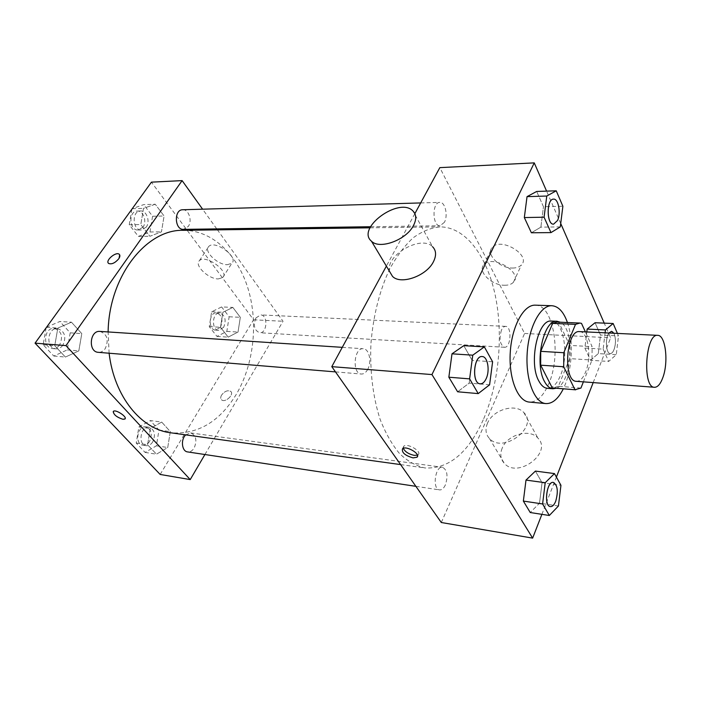 <?xml version="1.0" encoding="UTF-8"?>
<svg xmlns="http://www.w3.org/2000/svg" width="701" height="701" viewBox="0 0 701 701"><rect width="100%" height="100%" fill="white"/><g stroke="black" fill="none" stroke-linecap="round" stroke-linejoin="round"><path stroke-width="0.53" stroke-dasharray="3.5 2.63" d="M579.525 331.599C588.174 331.293 591.933 357.212 585.607 372.029C583.039 378.26 579.981 381.362 576.441 381.318M557.111 322.083L558.793 322.372L569.755 345.4L592.126 346.653L585.379 331.88M583.39 381.852L592.003 360.042L592.126 346.653M580.927 388.074L558.373 386.269L569.659 358.623L592.003 360.042M558.373 386.269L553.019 387.995M569.755 345.4L569.659 358.623M556.226 388.249C572.077 383.351 575.451 329.049 560.327 322.223M551.547 321.058C563.858 320.672 569.256 355.652 560.406 375.692C556.787 384.192 552.441 388.398 547.367 388.319M558.793 322.372L581.488 323.354M567.424 322.521C573.479 339.696 572.41 367.122 565.024 384.963L563.306 388.827M535.354 305.172C553.685 304.637 561.685 354.82 548.795 383.684C543.45 396.109 536.966 402.243 529.334 402.085M489.596 384.805L469.171 383.123L457.613 391.78L469.171 383.123L472.176 360.384L463.764 345.663L472.176 360.384L492.601 361.786M560.292 226.896L540.874 227.133L531.384 232.776L540.874 227.133L543.468 206.734L536.677 191.461L543.468 206.734L562.877 206.26M541.891 514.341L556.401 477.083M593.186 382.597L610.632 337.803L604.227 323.135M560.721 223.496L546.587 191.128M558.434 505.999L539.516 503.169L530.245 512.527L539.516 503.169L542.048 482.709L535.415 471.09L542.048 482.709L560.949 485.311M605.094 332.826L603.149 349.116L584.862 348.073L586.816 331.95L584.862 348.073L590.522 360.279L598.286 353.593L600.512 335.043L595.044 322.74L600.512 335.043L618.492 335.928L617.415 333.413M483.234 419.838C468.128 453.091 448.693 469.135 424.929 467.953C416.087 465.963 407.667 461.223 399.675 453.74C392.104 444.697 385.603 433.288 380.17 419.496C372.879 396.819 369.804 371.521 370.934 343.595C373.265 315.748 379.451 291.029 389.493 269.429C396.591 256.417 404.451 245.893 413.082 237.867C421.941 231.426 430.878 227.764 439.904 226.879C465.613 226.835 487.046 255.979 495.327 295.743C503.546 335.674 498.902 384.122 483.234 419.838M414.861 213.639L386.374 266.117M441.297 522.508L524.602 333.457L439.834 167.635M444.399 222.331L440.097 225.748C432.228 226.493 431.895 202.019 439.807 202.387C445.153 201.809 448.272 215.558 444.399 222.331M367.745 369.322C365.992 372.546 363.863 374.115 361.374 374.027C351.884 373.913 353.847 347.433 363.249 348.73C369.155 348.721 371.968 361.83 367.745 369.322M445.372 484.943C443.724 488.422 441.779 490.078 439.536 489.903C432.009 489.351 435.181 465.674 442.55 467.295C447.291 469.95 448.228 475.83 445.372 484.943M501.478 330.031C498.91 338.942 499.901 344.69 504.457 347.267C510.933 348.117 512.133 326.202 505.596 326.368C504.019 326.359 502.643 327.586 501.478 330.031M524.602 333.457L610.632 337.803M512.527 268.036C516.488 268.045 519.441 267.02 521.404 264.952C531.402 255.269 500.847 236.798 492.295 247.409C485.372 254.077 499.55 268.36 512.527 268.036M389.73 271.734C384.463 255.812 421.187 234.353 432.605 246.77L412.819 210.826M487.467 423.281C485.013 429.275 485.679 434.366 489.473 438.554C503.125 454.099 539.034 426.918 523.866 412.6C515.577 402.909 492.785 409.735 487.467 423.281M502.179 448.176C499.831 454.099 500.549 459.173 504.326 463.387C517.916 479.02 552.905 452.452 537.851 438.011C529.597 428.25 507.252 434.76 502.179 448.176M504.518 285.254C508.497 285.307 511.458 284.317 513.404 282.293C523.375 272.803 492.47 254.174 483.979 264.61C477.083 271.138 491.462 285.43 504.518 285.254M403.268 448.325L403.732 446.248C407.167 442.664 422.326 451.549 418.164 454.704L417.428 455.151M183.259 230.314C212.359 230.138 237.683 254.708 248.066 288.672C258.397 322.749 253.902 364.187 236.43 394.12C219.527 421.914 197.612 434.804 170.685 432.789M109.111 353.225L108.112 331.941M255.891 317.974C253.07 325.536 254.332 330.46 259.685 332.738C267.265 333.597 268.238 314.863 260.614 314.907L255.891 317.974M99.963 331.407C107.227 334.114 108.997 339.836 105.255 348.572C103.371 351.21 101.067 352.463 98.333 352.331M185.712 434.865L190.637 432.938C196.087 435.374 197.261 440.386 194.177 447.983C192.363 450.857 190.181 452.171 187.631 451.917M182.707 209.757C188.744 209.222 192.538 220.762 188.262 226.476L183.46 229.367M204.911 454.528L283.02 321.268L217.441 229.858M216.749 228.903L202.607 209.187M155.236 204.228L143.512 208.372L140.796 224.565L149.891 236.281L161.458 231.856L164.087 215.987L155.236 204.228L143.512 208.372L140.796 224.565L149.891 236.281L161.458 231.856L164.087 215.987L155.236 204.228L143.705 204.613L132.314 208.6M161.686 422.063L150.259 428.521L147.604 444.749L156.463 454.195L167.732 447.51L170.308 431.606L161.686 422.063L150.259 428.521L147.604 444.749L156.463 454.195L167.732 447.51L170.308 431.606L161.686 422.063L150.321 420.574L138.877 426.962L136.222 443.041L145.107 452.425L156.402 445.81L158.969 430.046L150.321 420.574M160.161 474.454L253.578 319.787L151.434 182.155M71.449 322.188L57.824 328.068L54.748 345.698L65.403 357.054L78.819 350.877L81.789 333.632L71.449 322.188L57.824 328.068L54.748 345.698L65.403 357.054L78.819 350.877L81.789 333.632L71.449 322.188L59.848 321.487L46.634 327.13M232.855 307.415L222.9 312.278L220.526 327.279L228.175 337.137L238.016 332.055L240.32 317.325L232.855 307.415L222.9 312.278L220.526 327.279L228.175 337.137L238.016 332.055L240.32 317.325L232.855 307.415L221.639 306.933L211.649 311.761L209.275 326.64L216.968 336.427L226.835 331.389L229.139 316.782L221.639 306.933M253.578 319.787L283.02 321.268M227.387 264.689L231.856 263.261C239.041 257.232 214.83 239.532 208.775 246.463C203.255 251.063 217.669 265.031 227.387 264.689M221.577 395.092C220.456 397.108 220.447 398.676 221.551 399.798C225.021 403.259 234.625 394.435 230.725 391.386C227.685 389.94 224.635 391.176 221.577 395.092C220.456 397.108 220.447 398.676 221.551 399.798C225.021 403.259 234.625 394.435 230.725 391.386C227.685 389.931 224.635 391.167 221.577 395.092M119.485 254.533L118.679 258.897C114.999 263.059 111.652 264.584 108.629 263.453L108.383 263.217M218.283 278.919L222.734 277.552C229.858 271.673 205.375 253.902 199.391 260.702C193.932 265.188 208.539 279.156 218.283 278.919M113.22 411.54L113.404 411.338C115.49 409.13 127.03 416.525 125.093 418.821M223.663 327.297L218.8 330.32C211.132 330.311 212.07 312.19 219.685 312.996C225.152 315.187 226.484 319.954 223.663 327.297M211.649 311.761L222.9 312.278M209.275 326.64L220.526 327.279M216.968 336.427L228.175 337.137M226.835 331.389L238.016 332.055M229.139 316.782L240.32 317.325M220.5 327.122L215.628 330.127C207.96 330.118 208.889 312.041 216.513 312.848C221.989 315.029 223.312 319.787 220.5 327.122M131.876 209.213L129.238 224.776L138.369 236.386L149.953 231.996L152.581 216.267L143.705 204.613M146.211 227.15L141.365 229.963C132.393 230.585 131.516 210.747 140.55 210.966C146.649 210.44 150.513 221.621 146.211 227.15M132.226 208.723L143.512 208.372M129.238 224.776L140.796 224.565M138.369 236.386L149.891 236.281M149.953 231.996L161.458 231.856M152.581 216.267L164.087 215.987M142.96 227.203L138.106 230.007C129.133 230.638 128.257 210.843 137.291 211.062C143.39 210.537 147.263 221.682 142.96 227.203M152.748 441.884C150.925 444.662 148.717 445.924 146.141 445.67C137.492 444.837 140.638 425.621 149.138 427.277C154.649 429.669 155.85 434.541 152.748 441.884M138.877 426.962L150.259 428.521M136.222 443.041L147.604 444.749M145.107 452.425L156.463 454.195M156.402 445.81L167.732 447.51M158.969 430.046L170.308 431.606M149.55 441.411C147.718 444.18 145.51 445.442 142.934 445.179C134.277 444.355 137.422 425.183 145.922 426.839C151.442 429.222 152.643 434.085 149.55 441.411M46.126 327.831L43.147 344.769L53.819 356.029L67.243 349.922L70.214 332.835L59.848 321.487M62.871 345.225C60.987 347.766 58.674 348.967 55.931 348.835C45.486 348.502 47.151 327.402 57.517 328.611C64.825 331.249 66.613 336.787 62.871 345.225M46.494 327.332L57.824 328.068M43.147 344.769L54.748 345.698M53.819 356.029L65.403 357.054M67.243 349.922L78.819 350.877M70.214 332.835L81.789 333.632M59.603 344.962C57.719 347.494 55.405 348.695 52.663 348.563C42.218 348.231 43.874 327.183 54.249 328.401C61.557 331.03 63.344 336.55 59.603 344.962M603.149 349.116L608.67 361.436L616.284 354.671L618.492 335.928M611.517 331.319C615.171 331.17 616.775 342.929 614.032 349.527C612.963 352.209 611.701 353.541 610.256 353.541C605.944 353.839 604.91 338.189 608.932 333.01M584.862 348.073L590.522 360.279L608.67 361.436M590.522 360.279L598.286 353.593L616.284 354.671M598.286 353.593L600.512 335.043M613.901 333.247C615.925 338.013 615.977 343.437 614.076 349.536C612.998 352.209 611.745 353.549 610.291 353.549C605.979 353.847 604.954 338.189 608.976 333.01M553.553 199.128C558.399 198.585 561.063 213.279 557.488 220.5L553.588 224.154M540.874 227.133L543.468 206.734M553.334 482.411C557.575 485.153 558.364 491.41 555.691 501.171C554.176 504.913 552.406 506.727 550.381 506.613M539.516 503.169L542.048 482.709M482.209 356.555C487.624 356.529 490.06 370.575 486.117 378.68C484.479 382.159 482.516 383.876 480.238 383.824M469.171 383.123L472.176 360.384M489.473 438.554L504.326 463.387M523.866 412.6L537.851 438.011M513.404 282.293L521.404 264.952M483.979 264.61L492.295 247.409M403.732 446.248L402.523 448.771M418.164 454.704L417.559 456M400.604 464.597L424.929 467.953M370.005 227.816L439.904 226.879M505.596 326.368L260.614 314.907M504.457 347.267L259.685 332.738M335.472 371.889L361.374 374.027M342.272 347.345L363.249 348.73M415.877 486.336L439.536 489.903M190.637 432.938L442.55 467.295M370.54 226.73L440.097 225.748M420.67 202.939L439.807 202.387M222.734 277.552L231.856 263.261M199.391 260.702L208.775 246.463M215.628 330.127L218.8 330.32M216.513 312.848L219.685 312.996M138.106 230.007L141.365 229.963M137.291 211.062L140.55 210.966M142.934 445.179L146.141 445.67M145.922 426.839L149.138 427.277M52.663 348.563L55.931 348.835M54.249 328.401L57.517 328.611"/><path stroke-width="1.05" d="M662.874 377.497C660.5 384.025 657.704 387.294 654.489 387.285C642.081 387.828 645.472 333.264 657.713 335.341C665.564 334.973 668.736 361.97 662.874 377.497M654.489 387.285L576.441 381.318C562.772 381.695 566.014 329.54 579.525 331.599L657.713 335.341M585.379 331.88L581.488 323.354L579.85 323.056L575.512 324.379L563.797 352.734L563.7 366.754L574.978 389.738L580.927 388.074L583.39 381.852M563.7 366.754L540.673 365.177L552.283 387.89L574.978 389.738M575.705 389.835L552.283 387.89M540.673 365.177L540.734 351.341L563.797 352.734M579.85 323.056L557.111 322.083L552.668 323.38L540.734 351.341M560.327 322.223L557.137 321.295C543.582 318.92 534.022 363.381 544.502 381.519C546.894 386.041 549.707 388.459 552.949 388.775L556.226 388.249M552.949 388.775L547.367 388.319C544.107 388.003 541.277 385.585 538.876 381.081C528.326 362.995 537.912 318.692 551.547 321.058L557.137 321.295M552.668 323.38L575.512 324.379M563.306 388.827C558.25 398.904 552.432 403.829 545.86 403.583C534.46 402.873 525.461 379.705 527.178 353.304C528.738 326.894 540.541 305.014 551.932 305.724C558.487 306.293 563.657 311.901 567.424 322.521M545.86 403.583L529.334 402.085C517.75 401.349 508.567 378.391 510.267 352.252C511.818 326.114 523.77 304.462 535.354 305.172L551.932 305.724M484.356 346.89L463.764 345.663L451.996 353.821L448.85 377.208L457.613 391.78L478.222 393.603L489.596 384.805L492.601 361.786L484.356 346.89L472.763 355.179L469.626 378.873L478.222 393.603M556.243 190.803L536.677 191.461L527.038 196.639L524.33 217.564L531.384 232.776L550.977 232.601L560.292 226.896L562.877 206.26L556.243 190.803L546.771 196.035L544.081 217.205L550.977 232.601M546.587 191.128L534.25 162.877L431.956 374.579L532.637 538.123L541.891 514.341M556.401 477.083L593.186 382.597M604.227 323.135L560.721 223.496M554.465 473.587L535.415 471.09L525.995 480.089L523.358 501.075L530.245 512.527L549.321 515.498L558.434 505.999L560.949 485.311L554.465 473.587L545.212 482.726L542.592 503.958L549.321 515.498M617.415 333.413L613.165 323.511L595.044 322.74L587.158 329.084L586.816 331.95L587.158 329.084L605.445 329.926L605.094 332.826M386.374 266.117L331.792 366.649L441.297 522.508L532.637 538.123M331.792 366.649L431.956 374.579M413.073 457.884C405.099 455.606 401.585 452.566 402.523 448.771C405.949 445.196 421.135 454.09 416.981 457.227L413.073 457.884M534.25 162.877L439.834 167.635L414.861 213.639M432.605 246.77C436.197 250.467 436.513 255.366 433.568 261.482C426.856 275.887 400.727 285.211 392.507 276.378L389.73 271.734M413.52 225.45C406.414 239.944 379.653 249.819 371.477 241.214C355.74 228.351 399.044 196.613 412.819 210.826C416.403 214.418 416.631 219.29 413.52 225.45M417.428 455.151L414.256 455.37C408.762 454.178 405.099 451.83 403.268 448.325M400.604 464.597L170.685 432.789C141.322 429.441 114.193 396.748 109.111 353.225M108.112 331.941C108.944 276.159 146.448 229.148 183.259 230.314L370.005 227.816M335.472 371.889L98.333 352.331C87.932 352.025 89.64 330.18 99.963 331.407L342.272 347.345M415.877 486.336L187.631 451.917C181.831 451.453 180.481 439.597 185.712 434.865M370.54 226.73L183.46 229.367C174.575 230.016 173.76 209.52 182.707 209.757L420.67 202.939M202.607 209.187L182.111 180.613L65.973 345.611L190.225 479.589L204.911 454.528M217.441 229.858L216.749 228.903M182.111 180.613L151.434 182.155L35.05 343.157L65.973 345.611M35.05 343.157L160.161 474.454L190.225 479.589M125.093 418.821L123.017 419.312C116.55 417.165 113.343 414.51 113.396 411.338C115.647 409.034 127.731 417.121 124.918 419.023L123.017 419.312C116.962 417.393 113.693 414.799 113.22 411.54M118.671 258.888C114.999 263.059 111.643 264.575 108.62 263.445C104.878 260.79 116.016 251.203 119.24 254.297C120.257 255.278 120.064 256.811 118.671 258.888M108.383 263.217C105.43 260.167 116.2 251.335 119.24 254.297L119.485 254.533M132.314 208.6L131.876 209.213M46.634 327.13L46.126 327.831M613.165 323.511L605.445 329.926M608.932 333.01L611.517 331.319L613.901 333.247M595.044 322.74L587.158 329.084M608.976 333.01L611.491 331.319M553.606 224.154L553.562 224.154C546.412 224.925 546.359 198.69 553.536 199.128L553.553 199.128C558.434 198.532 561.115 213.262 557.532 220.5L553.606 224.154C546.465 224.925 546.412 198.69 553.58 199.128L553.536 199.128M536.677 191.461L527.038 196.639L546.771 196.035M527.038 196.639L524.33 217.564L544.081 217.205M524.33 217.564L531.384 232.776M550.399 506.613L550.355 506.604C543.538 506.21 546.666 480.842 553.317 482.411L553.334 482.411C557.619 485.136 558.408 491.392 555.735 501.18C554.211 504.93 552.432 506.744 550.399 506.613C543.59 506.218 546.71 480.842 553.361 482.411L553.317 482.411M535.415 471.09L525.995 480.089L545.212 482.726M525.995 480.089L523.358 501.075L542.592 503.958M523.358 501.075L530.245 512.527M480.264 383.833L480.211 383.824C471.484 383.833 473.552 355.258 482.183 356.555L482.235 356.555C487.659 356.494 490.113 370.566 486.161 378.68C484.514 382.176 482.551 383.894 480.264 383.833C471.528 383.833 473.596 355.258 482.235 356.555M463.764 345.663L451.996 353.821L472.763 355.179M451.996 353.821L448.85 377.208L469.626 378.873M448.85 377.208L457.613 391.78M392.507 276.378L371.477 241.214M417.559 456L416.981 457.227"/></g></svg>
